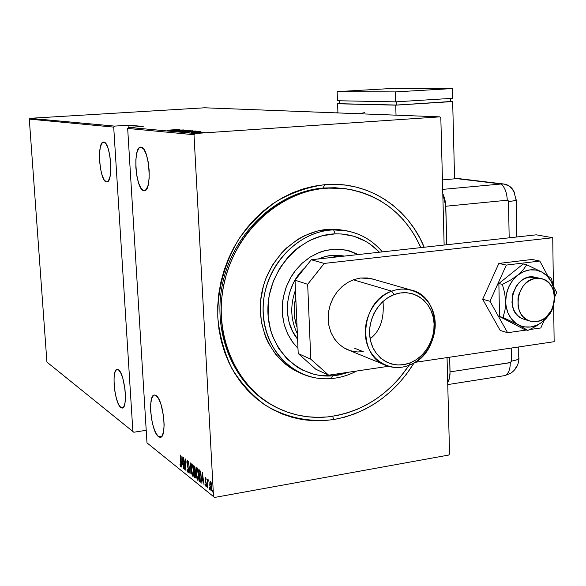 <?xml version="1.0" encoding="UTF-8"?>
<svg xmlns="http://www.w3.org/2000/svg" width="586" height="586" viewBox="0 0 586 586"><rect width="100%" height="100%" fill="white"/><g stroke="black" fill="none" stroke-linecap="round" stroke-linejoin="round"><path stroke-width="0.88" d="M346.897 188.919L335.133 187.725L323.179 188.033L324.593 184.685C367.708 180.605 407.922 207.107 424.183 247.248L419.84 238.019L414.397 228.826L408.112 220.285L401.051 212.484L393.25 205.496L384.79 199.401L375.736 194.266L366.169 190.142L356.178 187.088L345.85 185.139L335.287 184.334L324.593 184.685L313.869 186.209L303.226 188.89L292.773 192.721L282.62 197.68L272.878 203.708L263.641 210.762L255.027 218.768L247.116 227.654L240.004 237.323L233.763 247.68L228.474 258.616L224.182 270.007L220.944 281.741L218.79 293.681L217.743 305.716L217.809 317.7L218.988 329.508L221.259 341.023L224.592 352.12L228.943 362.69L234.261 372.623L240.487 381.816L247.548 390.195L255.357 397.667L263.839 404.179L272.893 409.665L282.43 414.09L292.348 417.415L302.552 419.635L312.931 420.719L323.399 420.682L333.852 419.532L332.57 416.302L333.852 419.532L344.187 417.298L354.318 414.002L364.155 409.687L373.604 404.406L382.592 398.202L391.045 391.148L398.883 383.303L406.047 374.747L414.185 362.793C394.605 394.092 367.825 413.005 333.852 419.532C309.848 422.631 285.902 417.708 265.099 405.021C251.943 395.242 240.868 383.046 231.866 368.448C224.335 352.75 219.647 335.829 217.809 317.7C217.208 290.165 224.628 262.557 239.059 238.766C249.819 223.771 262.462 211.18 276.995 200.998C292.26 192.464 308.126 187.029 324.593 184.685L323.179 188.033L343.579 188.428L346.897 188.919M158.491 436.621L162 436.065L158.491 436.621C150.917 431.699 147.423 393.887 154.66 395.03L156.023 395.528C163.633 399.608 167.384 438.738 160.029 437.266L158.491 436.621L159.773 437.237L160.96 437.039L162.022 436.035L163.56 431.757L164.139 425.033L163.655 416.902L161.15 404.897L158.681 398.868L156.023 395.528L154.748 395.037L153.576 395.352L151.715 398.312L150.705 403.922L150.683 411.328L151.649 419.444L153.459 427.077L155.854 433.113L158.491 436.621M143.716 190.633L144.976 190.531L143.716 190.633C135.556 189.718 132.597 146.397 140.786 147.115L141.101 147.13C149.342 147.064 152.506 191.834 144.222 190.692L146.17 189.578L148.082 185.337L149.137 178.525L149.152 170.182L148.133 161.633L146.229 154.243L143.76 149.152L141.101 147.13L139.842 147.379L138.677 148.448L136.846 152.836L135.864 159.604L135.871 167.728L136.86 176.02L138.692 183.272L141.087 188.406L143.716 190.633M120.848 407.534L123.543 407.138L120.848 407.534C114.438 403.439 111.23 368.367 117.368 369.378L118.423 369.766C124.855 373.143 128.268 409.321 122.042 408.032L120.848 407.534L121.917 408.024L123.778 406.765L125.023 402.721L125.441 396.48L124.965 389.016L122.774 378.109L120.665 372.689L118.423 369.766L117.354 369.378L116.38 369.737L114.856 372.579L114.065 377.816L114.109 384.665L114.988 392.1L116.57 399.044L118.621 404.465L120.848 407.534M106.352 181.887L107.304 181.814L106.352 181.887C99.517 181.199 96.683 141.409 103.554 142.083L103.795 142.098C110.681 141.959 113.677 182.964 106.74 181.931L108.388 180.876L109.941 176.957L110.754 170.702L110.703 163.076L109.772 155.275L108.132 148.536L106.022 143.914L103.795 142.098L101.781 143.321L100.294 147.364L99.532 153.576L99.605 161.025L100.506 168.614L102.096 175.229L104.14 179.895L106.352 181.887M213.524 496.584L146.983 442.87L127.667 128.437L193.995 134.721L213.524 496.584L193.995 134.721L194.999 133.513L128.546 127.389L143.218 126.437L128.81 125.192L114.563 126.1L29.989 118.313L204.536 107.795L439.881 116.856L194.999 133.513L439.881 116.856L440.826 117.845L444.129 245.036L440.826 117.845L439.881 116.856L204.536 107.795L29.989 118.313L114.563 126.1L128.81 125.192L128.942 127.367L128.81 125.192L143.218 126.437L128.546 127.389L194.999 133.513L193.995 134.721L127.667 128.437L128.546 127.389L127.667 128.437L146.983 442.87L213.524 496.584L214.601 497.448L448.708 455.058L214.601 497.448L213.524 496.584M212.557 490.98L212.901 492.196L212.85 490.35L212.886 492.196L212.733 490.145L212.557 490.98M209.129 488.241L209.466 489.449L209.414 487.611L209.451 489.449L209.297 487.413L209.129 488.241M207.034 486.57L207.371 487.772L207.312 485.948L207.356 487.772L207.202 485.743L207.034 486.57M202.28 472.104L201.833 483.23L202.214 479.861L203.298 480.718L204.104 485.047L202.28 472.104L201.833 483.23L202.214 479.861L203.298 480.718L204.104 485.047L202.28 472.104M196.046 472.997L196.757 478.037L198.024 480.286L198.691 475.971L197.936 469.877L196.647 467.65L195.995 471.071L197.907 480.308L198.647 474.99L196.977 467.701L196.046 472.997M191.131 469.122L191.827 474.111L193.08 476.33L193.732 472.983L192.97 466.017L191.71 463.826L191.08 467.218L192.962 476.352L193.68 471.078L192.032 463.87L191.131 469.122M188.003 472.463L188.465 469.32L187.088 462.12L187.359 461.38L187.894 463.233L188.047 462.669L187.374 460.266L186.883 461.233L188.274 469.371L187.996 471.305L187.132 469.342L187.703 471.95L188.267 472.419L188.509 469.847L187.095 462.596L187.286 461.35L187.894 463.233L188.047 462.669L187.212 460.164L186.89 462.479L188.296 469.672L188.025 471.305L187.132 469.342L188.003 472.463M181.916 456.304L181.557 467.027L181.894 463.775L182.891 464.559L183.652 468.697L181.968 456.34L181.557 467.027L181.894 463.775L182.891 464.559L183.652 468.697L181.916 456.304M180.73 462.691L180.737 465.24L180.056 464.002L179.983 464.786L180.671 466.588L181.03 465.313L180.29 455.044L180.92 462.662L180.62 465.416L180.056 464.002L179.983 464.786L180.73 466.603L180.942 462.969L180.29 455.044L180.73 462.691M184.37 469.269L183.85 460.164L185.967 470.551L185.301 458.933L185.616 467.928L183.499 457.534L184.165 469.108L183.85 460.164L185.967 470.551L185.301 458.933L185.616 467.928L183.499 457.534L184.37 469.269M190.032 473.796L190.479 462.947L189.93 471.569L188.318 461.277L190.084 473.84L190.479 462.947L189.93 471.569L188.318 461.277L190.032 473.796M194.493 477.363L195.512 477.854L195.753 475.165L194.955 467.32L193.827 465.548L194.493 477.363L195.153 477.246L195.116 476.682L195.153 477.246L194.493 477.363L195.321 477.971L195.753 475.165L195.226 469.445L193.827 465.548L194.493 477.363M200.258 481.97L200.888 481.992L201.203 480.762L201.027 474.748L200.214 471.019L198.808 469.415L199.474 481.34L200.925 481.853L199.474 481.34L200.61 482.139L201.232 477.18L200.148 470.866L198.808 469.415L199.474 481.34L200.134 481.223L200.104 480.667L200.925 481.853L200.258 481.97M205.569 477.627L205.217 479.905L206.228 484.717L206.03 485.655L205.503 484.388L205.393 485.083L206.155 486.761L206.382 483.911L205.415 479.685L205.591 478.689L206.03 479.919L205.745 477.898L205.195 479.553L206.213 484.49L206.016 485.655L205.503 484.388L205.393 485.083L206.118 486.761L206.44 484.622L205.415 479.685L205.569 478.689L206.03 479.919L206.147 479.282L205.569 477.627M207.927 488.101L207.884 481.751L208.411 480.146L207.993 479.678L207.737 480.725L207.444 479.238L207.927 488.101L207.869 482.3L208.411 480.146L208.089 479.626L207.737 480.725L207.444 479.238L207.927 488.101M209.883 482.417L210.022 487.64L211.326 490.841L211.876 488.424L211.568 484.446L210.689 481.655L210.132 481.619L209.883 482.417L210.718 481.692L209.883 482.417L209.788 485.362L211.063 490.76L211.846 486.988L211.4 483.597L210.564 481.538L209.883 482.417M449.557 453.923L447.052 357.599L449.557 453.923L448.708 455.058L449.557 453.923M29.3 119.112L113.706 127.111L132.883 431.494L46.917 362.089L29.3 119.112L29.989 118.313L29.3 119.112L46.917 362.089L132.883 431.494L113.706 127.111L114.563 126.1L113.706 127.111L29.3 119.112M203.906 132.421L196.706 133L203.906 132.421M193.827 132.729L203.752 132.18L193.827 132.729M201.042 131.938L191.651 132.546L201.042 131.938M186.084 132.026L198.332 131.257L186.084 132.026M180.268 131.498L192.897 130.766L180.268 131.498M175.771 131.088L188.787 130.392L175.771 131.088M170.065 130.568L183.455 129.931L170.065 130.568M170.541 129.997L178.51 129.499L170.541 129.997M179.968 129.631L167.237 130.312L179.968 129.631M173.405 130.92L185.916 130.107L173.405 130.92M183.118 130.825L178.305 131.249L180.136 131.345L190.875 130.546L183.118 130.825M188.128 131.271L183.286 131.704L185.147 131.799L195.973 130.986L188.128 131.271M200.947 131.447L187.674 132.165L200.947 131.447M193.841 132.59L195.116 132.546L193.841 132.59M195.958 132.78L197.248 132.736L195.958 132.78M199.438 133.095L200.734 133.051L199.438 133.095M133.82 432.241L146.214 430.292L133.82 432.241L132.883 431.494L133.82 432.241M268.718 403.139L269.435 403.512M272.212 405.16C233.023 383.925 211.334 331.434 223.105 281.309C234.664 231.148 277.874 191.761 323.179 188.033C277.874 191.761 234.664 231.148 223.105 281.309C211.334 331.434 233.023 383.925 272.212 405.16M177.748 129.777L172.863 130.217L177.748 129.777M189.505 130.597L179.287 131.249L189.505 130.597M191.234 130.795L187.41 131.205L191.234 130.795M186.172 131.132L181.719 131.564L186.172 131.132M194.589 131.037L184.275 131.696L194.589 131.037M186.758 131.887L197.035 131.337L186.758 131.887M198.639 131.608L193.548 132.077L198.639 131.608M205.071 132.465L197.848 132.927L205.071 132.465M180.993 465.98L180.803 465.387L180.993 465.98M183.015 464.039L181.894 463.775L183.015 464.039M182.312 463.702L182.334 462.991L182.312 463.702M182.07 458.545L182.905 463.262L181.931 462.669L182.261 458.516L182.715 463.292L181.931 462.669L182.07 458.545M188.414 471.994L188.179 471.283L188.414 471.994M188.135 471.239L188.516 471.173M187.527 461.314L187.579 460.662L187.527 461.314M187.776 461.314L187.359 461.38L187.776 461.314M191.878 465.028L192.157 463.98L191.878 465.028M193.241 476.176L192.75 476.257L193.241 476.176M193.307 476.052L192.816 475.121L193.307 476.052M192.113 465.086L193.666 470.873L192.853 475.129L191.344 469.283L191.952 465.02L192.677 464.991L192.113 465.086L193.321 469.269L193.314 474.433L192.816 475.121L192.259 474.396L191.395 470.082L191.388 466.346L192.113 465.086M194.845 471.855L194.794 470.946L194.845 471.855M194.567 466.852L194.53 466.156L194.567 466.852M195.526 477.832L195.153 477.89L195.526 477.832M195.614 477.619L195.153 477.246L195.614 477.619M195.101 472.755L195.739 474.953L195.233 476.711L194.64 476.323L194.391 471.935L195.175 471.935L194.537 472.045L195.358 472.477L195.512 476.184L195.248 476.711L194.64 476.323L194.391 471.935L195.16 471.906L194.391 471.935L195.109 472.763M194.772 466.815L194.113 466.932L194.904 467.071L194.405 467.159L195.219 469.261L194.728 470.961L194.113 466.932L194.772 466.815M194.405 467.159L194.992 468.968L194.742 470.961L194.325 470.719L194.405 467.159M196.801 468.873L197.094 467.811L196.801 468.873L198.632 474.777L197.614 478.989L196.259 473.158L196.889 468.859L197.629 468.829L197.057 468.932L198.376 474.001L197.892 479.055L197.072 477.993L196.405 474.792L196.251 470.866L196.786 468.881M198.2 480.124L197.694 480.212L198.2 480.124M198.266 480.007L197.753 479.062L198.266 480.007M199.555 470.726L199.511 469.972L199.555 470.726M199.76 470.697L200.251 471.107L199.094 470.807L199.76 470.697M199.621 480.293L199.094 470.807L199.943 470.836L199.277 470.946L200.485 471.825L200.082 471.898L201.225 476.967L200.632 480.813L201.203 480.71L199.621 480.293L199.094 470.807L200.295 472.411L200.998 476.674L200.786 480.593L199.621 480.293M203.437 480.183L202.214 479.861L203.437 480.183M202.631 479.788L202.661 479.04L202.631 479.788M202.434 474.44L203.115 479.399L202.265 478.725L202.646 474.404L203.115 479.399L202.265 478.725L202.434 474.44M205.994 478.645L205.62 478.711L205.994 478.645M206.404 486.153L206.221 485.626L206.404 486.153M205.847 478.637L205.869 478.227L205.847 478.637M208.367 480.615L207.737 480.725L208.367 480.615M211.502 490.68L211.063 490.76L211.502 490.68M211.597 490.489L211.216 489.72L211.597 490.489M210.52 482.564L211.839 486.776L211.004 489.662L210.015 485.545L210.484 482.571L211.121 482.542L210.623 482.63L211.641 487.376L211.363 489.574L210.601 488.966L209.993 484.981L210.52 482.578M211.678 489.544L211.216 489.72M210.484 482.571L210.982 482.564M333.632 229.902L335.163 233.865C352.611 233.572 367.363 239.689 379.413 252.207L370.667 244.53L365.386 241.161L353.885 236.253L341.521 233.975L335.163 233.865L322.381 235.719L309.957 240.297L298.391 247.453L293.081 251.921L288.158 256.917L279.676 268.322L273.31 281.207L269.326 295.051L268.285 302.156L268.139 316.367L270.571 330.094L272.724 336.598L278.775 348.575L286.935 358.793L296.838 366.865L302.325 370L314.089 374.337L320.249 375.509L332.819 375.816L331.2 378.585C340.041 377.816 348.516 375.296 356.64 371.026C348.516 375.296 340.041 377.816 331.2 378.585C321.436 379.384 312.06 377.941 303.057 374.264C274.578 362.705 257.488 327.222 264.857 292.648C272.007 258.03 302.354 230.796 333.632 229.902L346.963 230.899C361.108 233.733 372.916 240.729 382.38 251.885C369.539 237.008 353.292 229.683 333.632 229.902L330.482 229.192L333.632 229.902C297.08 230.716 263.143 268.102 263.077 308.917C262.462 349.769 295.234 382.065 331.2 378.585L332.819 375.816L339.111 374.959L349.271 372.117L332.819 375.816C298.479 379.091 267.282 348.238 267.89 309.283C267.97 270.366 300.296 234.693 335.163 233.865L333.632 229.902M297.585 339.133C281.5 320.037 284.942 285.441 304.881 267.809L298.23 275.23L293.066 283.719L289.455 293.051L287.558 302.845L287.44 312.719L289.103 322.263L292.473 331.112L297.585 339.133M318.139 258.997L324.842 256.617L331.713 255.357L338.452 255.24L344.436 256.089L334.013 255.196L329.544 255.628L325.105 256.543L318.139 258.997M297.981 348.304L292.194 341.594L287.601 333.786L284.349 325.113L282.54 315.825L282.24 306.207L283.456 296.545L286.166 287.14L290.275 278.269L295.666 270.205L302.164 263.195L309.576 257.437L317.671 253.101L326.197 250.31L334.906 249.131L339.917 249.197L349.659 250.94L358.354 254.544L346.355 250.097L334.906 249.131L324.871 250.632L319.934 252.192L310.485 256.858L301.9 263.436L294.538 271.677L291.418 276.321L286.437 286.422L283.309 297.278L282.489 302.845L282.364 313.979L284.247 324.754L288.056 334.723L293.63 343.506L297.981 348.304M331.141 187.93L345.183 188.677C380.38 194.567 405.607 214.212 420.88 247.614L415.269 236.451L409.658 227.764L403.256 219.743L396.114 212.476L388.284 206.03L379.838 200.471L370.85 195.87L361.394 192.274L351.563 189.732L341.448 188.274L331.141 187.93C283.939 188.589 237.03 228.54 224.628 281.002C211.927 333.397 235.96 388.298 277.954 408.186C293.659 415.628 310.162 418.543 327.464 416.932L317.304 417.364L307.189 416.719L297.212 414.976L287.477 412.148L278.079 408.252L269.113 403.307L260.675 397.359L252.844 390.452L245.724 382.651L239.374 374.022L233.88 364.653L229.302 354.625L225.698 344.055L223.105 333.031L221.559 321.677L221.083 310.111L221.691 298.457L223.369 286.84L226.108 275.376L229.88 264.191L234.642 253.416L240.341 243.146L246.918 233.506L254.295 224.592L262.389 216.49L271.113 209.283L280.379 203.049L290.077 197.826L300.113 193.68L310.368 190.64L320.747 188.721L331.141 187.93M409.116 365.246C388.533 395.404 361.32 412.632 327.464 416.932L337.58 415.415L347.549 412.859L357.284 409.284L366.704 404.743L375.721 399.271L384.255 392.928L392.246 385.778L399.615 377.897L409.116 365.246M296.274 371.106L285.162 363.935L275.669 354.362L268.19 342.729L265.319 336.283L261.451 322.439L260.235 307.796L260.645 300.354L263.488 285.638L265.89 278.504L272.534 265.062L281.39 253.174L286.532 247.966L297.981 239.271L304.163 235.865L317.136 231.104L330.482 229.192L337.126 229.324L347.315 230.965L343.762 230.188L330.482 229.192C299.329 230.071 269.113 257.166 262.008 291.601C254.683 325.999 271.699 361.313 300.069 372.835M357.987 254.588L347.527 250.369L357.987 254.588M336.027 256.683L341.301 256.434L336.027 256.683L331.258 255.408L336.027 256.683L330.76 257.606L336.027 256.683M295.776 297.307L294.289 306.815L294.223 312.631L294.787 318.366L297.073 327.347C293.718 317.737 293.286 307.723 295.776 297.307M297.351 333.734C290.612 320.037 289.982 305.489 295.461 290.099C289.982 305.489 290.612 320.037 297.351 333.734M530.015 277.053L535.934 278.409L540.863 278.57C561.022 281.47 557.147 319.744 536.6 321.531L530.748 321.238C511.117 317.649 515.629 279.808 535.934 278.409L530.015 277.053M535.934 278.409L532.33 279.28L528.865 280.95L525.686 283.368L522.91 286.429L518.984 293.996L517.995 298.215L518.141 306.676L519.277 310.595L521.064 314.096L523.43 317.048L526.287 319.341L529.517 320.886L533.004 321.619L536.6 321.531L540.182 320.615L543.603 318.909L546.738 316.491L551.69 309.891L554.305 301.805L554.598 297.578L553.096 289.55L551.36 286.056L549.038 283.082L546.225 280.76L543.017 279.163L539.545 278.372L535.934 278.409M363.305 351.71L353.988 347.974L363.305 351.71L357.182 351.966L350.23 350.692L343.499 347.601L338.4 343.586L334.159 338.481L330.965 332.474L328.929 325.787L328.138 318.674L328.629 311.415L330.387 304.288L333.339 297.571L337.375 291.513L342.327 286.364L348.018 282.305L354.208 279.493L360.668 278.02L354.127 279.515L347.857 282.393L342.114 286.547L337.133 291.813L333.112 297.996L330.204 304.845L328.534 312.089L328.16 319.443L329.105 326.614L331.324 333.317L334.716 339.287L339.155 344.304L344.451 348.172L350.399 350.743M315.795 369.239L298.208 353.541L295.036 280.189L311.276 259.759L536.278 234.825L552.737 237.733L553.382 285.529L552.737 237.733L324.212 263.429L552.737 237.733L536.278 234.825L311.276 259.759L324.212 263.429L311.276 259.759L295.036 280.189L307.665 284.305L324.212 263.429L307.665 284.305L310.792 359.196L307.665 284.305L295.036 280.189L298.208 353.541L310.792 359.196L298.208 353.541L315.795 369.239L328.658 375.179L310.792 359.196L328.658 375.179L388.533 366.287L328.658 375.179L315.795 369.239M553.645 304.874L554.144 341.697L414.895 362.375L554.144 341.697L553.645 304.874M373.458 279.28L367.239 277.962L360.668 278.02L371.246 278.643L410.471 289.887C443.419 296.201 442.32 353.798 409.409 365.129C427.377 358.053 438.848 334.928 434.197 315.371C429.809 295.718 410.068 284.159 391.763 291.169L394.019 294.633C410.874 288.151 429.084 298.779 433.135 316.909C437.434 334.95 426.842 356.303 410.273 362.822L409.409 365.129C401.901 368.067 394.495 368.308 387.2 365.854C356.449 357.174 359.628 301.387 391.763 291.169C398.062 288.854 404.296 288.422 410.471 289.887M500.18 330.445L507.586 332.709L526.389 330.021L507.586 332.709L500.18 330.445L482.666 299.27L498.854 263.429L532.117 259.466L539.801 261.056L532.117 259.466L498.854 263.429L506.311 265.077L498.854 263.429L482.666 299.27L489.984 301.255L482.666 299.27L500.18 330.445M529.751 329.544L540.805 327.962L544.226 320.322L540.805 327.962L529.751 329.544M554.612 297.146L556.7 292.48L553.675 286.854L556.7 292.48L554.612 297.146M547.522 275.413L539.801 261.056L506.311 265.077L489.984 301.255L507.586 332.709L489.984 301.255L506.311 265.077L539.801 261.056L547.522 275.413M524.888 319.582L521.481 318.293C502.656 309.745 514.999 272.058 534.93 277.215L528.814 277.251L525.261 278.379L521.899 280.298L518.852 282.921L516.251 286.144L512.757 293.901L511.966 302.361L512.633 306.449L513.988 310.214L515.973 313.532L518.5 316.257L521.481 318.293L524.8 319.56M518.522 324.893L527.832 330.445L524.28 329.398L499.521 316.499L503.008 317.502L521.43 326.131L524.485 326.9L530.828 326.966L537.113 325.105L540.094 323.494L545.837 318.791L550.166 313.415L551.712 310.792L553.125 306.544L551.712 310.792L550.166 313.415L545.837 318.791L542.914 321.458L547.851 316.264L551.016 311.107L542.914 321.458C534.93 327.618 526.799 328.768 518.522 324.893C510.523 320.3 506.245 312.602 505.696 301.783L504.993 310.192L503.008 317.502L499.521 316.499L498.869 283.529L523.166 263.993L526.748 264.762L523.166 263.993L498.869 283.529L502.363 284.393L498.869 283.529L499.521 316.499L524.28 329.398L527.832 330.445L535.75 326.365L542.914 321.458L535.75 326.365L527.832 330.445L515.805 323.194L511.146 318.557L507.791 312.521L505.982 305.511L505.696 301.783L504.993 310.192L503.008 317.502L518.522 324.893M554.627 295.3L553.609 286.561L551.265 278.211L542.182 272.204L526.748 264.762L523.137 269.912L517.643 275.252L510.391 280.189L502.363 284.393L504.656 292.868L505.696 301.783C505.821 290.861 509.805 282.012 517.643 275.252L512.596 280.474L508.758 286.942L506.399 294.216L505.696 301.783L504.656 292.868L502.363 284.393L510.391 280.189L517.643 275.252C525.81 269.135 533.985 268.124 542.182 272.204L536.256 270.073L529.905 269.875L523.554 271.633L517.643 275.252L523.137 269.912L526.748 264.762L542.182 272.204C550.034 276.966 554.188 284.657 554.627 295.3L553.711 288.07L551.206 281.529L547.28 276.116L542.182 272.204L551.265 278.211L553.609 286.561L554.627 295.3M442.789 193.497L444.774 198.837L445.638 203.738L446.788 244.743L445.8 206.25L507.264 200.229L445.8 206.25L442.789 193.497M509.175 237.828L508.502 201.525L508.128 200.559L507.264 200.229C506.941 193.006 504.942 187.586 501.279 183.982L442.679 189.388L501.279 183.982C504.942 187.586 506.941 193.006 507.264 200.229L508.502 201.525C513.856 200.961 516.405 200.331 516.156 199.621C516.427 200.324 513.878 200.961 508.502 201.525L509.175 237.828M504.978 375.575L447.755 384.592L504.978 375.575C508.465 373.824 510.238 369.517 510.296 362.661L450.055 371.898L449.674 357.211L450.026 374.264L449.411 378.578L447.704 382.709L449.528 378.065L450.055 371.898L510.75 362.485L511.461 361.115L511.219 348.077L511.461 361.115C516.735 360.236 519.225 359.079 518.94 357.636C519.203 359.086 516.706 360.244 511.461 361.115L510.296 362.661C510.238 369.517 508.465 373.824 504.978 375.575L510.86 373.15M514.823 369.29L516.522 366.58M514.728 193.124L511.534 187.974L509.322 186.084L504.099 184.048L501.279 183.982L504.099 184.048L509.322 186.084L513.358 190.347L514.728 193.124M513.739 190.999C510.772 186.048 506.619 183.704 501.279 183.982L503.623 183.989C507.967 184.539 511.336 186.875 513.739 190.999M515.929 199.43L513.834 191.168M518.72 357.255L518.749 346.956M442.437 179.917L456.787 178.635L501.279 183.982L456.787 178.635L442.437 179.917M459.483 178.701L456.787 178.635L459.483 178.701M454.568 178.715L455.139 178.789L454.568 178.715M335.588 112.842L337.932 112.717L335.588 112.842M337.595 103.766L339.616 103.641L337.595 103.766L337.939 112.93L337.595 103.766L395.718 105.158L337.595 103.766M450.429 101.525L395.718 105.158L452.67 101.561L454.575 178.833L452.67 101.561L450.429 101.525M339.616 103.7L396.378 105.048L450.429 101.634L396.378 105.048L396.275 101.81L396.378 105.048L339.616 103.7L339.506 100.777L339.616 103.7M396.026 115.164L395.718 105.158L396.026 115.164M450.356 98.448L450.429 101.634L450.356 98.448M395.616 101.854L395.308 91.907L452.348 88.552L452.59 98.309L395.616 101.854L337.485 100.741L337.14 91.636L337.485 100.741L395.616 101.854L395.308 91.907L337.14 91.636L395.308 91.907L452.348 88.552L390.437 88.559L337.14 91.636L390.437 88.559L452.348 88.552L452.59 98.309L395.616 101.854M358.947 113.735L364.8 112.615M353.351 279.793L391.763 291.169L353.351 279.793M394.019 294.633L400.311 292.978L406.647 292.714L412.793 293.842L418.499 296.318L423.561 300.025L427.78 304.823L431.01 310.529L433.135 316.909L434.08 323.736L433.808 330.746L432.336 337.683L429.721 344.29L426.051 350.318L421.473 355.541L416.148 359.76L410.273 362.822L404.069 364.595L397.762 365.005L391.602 364.038L385.822 361.709L380.651 358.112L376.285 353.365L372.916 347.659L370.667 341.206L369.634 334.262L369.869 327.098L371.363 320L374.051 313.246L377.831 307.115L382.548 301.834L388.02 297.622L394.019 294.633L391.763 291.169C373.385 297.878 361.342 321.795 366.411 341.711C371.202 361.73 391.521 372.498 409.409 365.129L410.273 362.822C393.77 369.605 375.069 359.65 370.667 341.206C366.016 322.857 377.098 300.838 394.019 294.633M370.154 338.752C380.109 331.237 384.394 318.791 383.01 301.409M160.711 437.156L160.029 437.266M122.525 407.959L122.042 408.032M180.642 465.409L181.03 465.343M188.062 471.298L188.516 471.225M187.286 461.35L187.762 461.27M192.933 475.114L193.512 475.012M191.952 465.02L192.611 464.903M194.794 470.946L195.241 470.873M195.299 476.704L195.768 476.623M197.885 479.055L198.464 478.952M196.889 468.859L197.555 468.749M200.595 480.835L201.174 480.732M205.569 478.689L205.986 478.615M206.038 485.655L206.455 485.582M345.183 188.677L343.579 188.428M343.762 230.188L346.963 230.899M534.93 277.215L540.856 278.57M523.921 319.311L529.781 320.967M516.156 199.892L516.808 236.986M518.947 358.2C518.749 364.624 515.995 369.649 510.67 373.282M503.623 183.989L459.036 178.649M384.394 364.712L346.582 349.271"/></g></svg>
